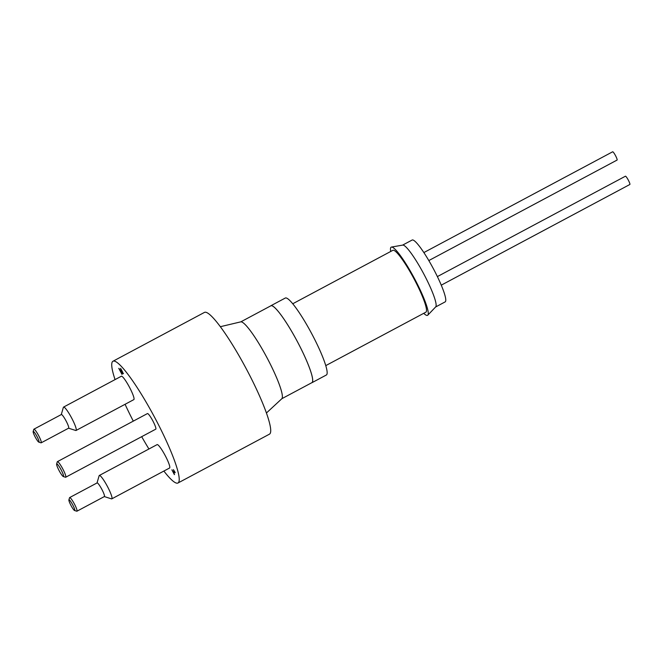 <?xml version="1.0" encoding="UTF-8"?>
<svg xmlns="http://www.w3.org/2000/svg" width="663" height="663" viewBox="0 0 663 663"><rect width="100%" height="100%" fill="white"/><g stroke="black" fill="none" stroke-linecap="round" stroke-linejoin="round"><path stroke-width="0.99" d="M174.369 474.6L171.883 469.835L172.985 471.592L174.162 471.443L173.391 469.653L174.692 471.642L175.223 472.653L173.64 472.852L174.518 474.526M173.64 472.852L175.123 472.47M173.383 471.542L173.979 472.669M121.926 374.346L118.776 368.321L122.315 372.449L120.567 368.321L121.975 370.808L123.02 373.783L119.622 369.523L122.091 374.255M122.406 373.319L123.5 373.526M121.901 371.786L122.887 373.062M122.821 372.183L122.34 372.44L122.489 371.827M428.82 260.567L617.079 160.065A4.691 0.704 -118.1 0 0 615.554 155.714A4.691 0.704 -118.1 0 0 612.703 151.777A4.691 0.704 -118.1 0 0 612.662 151.786L423.864 252.57M441.26 285.165L629.85 184.488A4.691 0.704 -118.1 0 0 628.325 180.137A4.691 0.704 -118.1 0 0 625.466 176.201A4.691 0.704 -118.1 0 0 625.433 176.209L437.373 276.595M435.624 306.977L445.138 301.897A35.056 5.246 -118.1 0 0 434.199 270.28A35.056 5.246 -118.1 0 0 412.411 239.948A35.056 5.246 -118.1 0 0 412.121 240.039L402.607 245.119M423.732 313.317A38.645 5.776 -118.1 0 0 427.792 315.165L435.715 306.878A35.056 5.246 -118.1 0 0 424.569 275.427A35.056 5.246 -118.1 0 0 402.739 245.095L391.443 247.067A38.645 5.776 -118.1 0 0 390.714 251.468M427.792 315.165A38.645 5.776 -118.1 0 0 415.502 280.49A38.645 5.776 -118.1 0 0 391.443 247.067M325.765 365.62L425.878 312.174A35.056 5.246 -118.1 0 0 414.466 279.67A35.056 5.246 -118.1 0 0 393.151 250.233A35.056 5.246 -118.1 0 0 392.861 250.324L292.748 303.762M311.61 382.808A43.617 6.522 -118.1 0 0 311.925 382.708A43.617 6.522 -118.1 0 0 297.728 342.265A43.617 6.522 -118.1 0 0 271.208 305.643A43.617 6.522 -118.1 0 0 270.844 305.751A43.617 6.522 -118.1 0 0 270.579 305.958M281.85 398.695L311.9 382.659A43.559 6.514 -118.1 0 0 297.72 342.274A43.559 6.514 -118.1 0 0 271.233 305.693A43.559 6.514 -118.1 0 0 270.869 305.8L240.826 321.845M311.925 382.708L326.37 374.993A43.617 6.522 -118.1 0 0 312.174 334.558A43.617 6.522 -118.1 0 0 285.662 297.927A43.617 6.522 -118.1 0 0 285.289 298.043L270.844 305.751M266.427 412.999L281.8 398.753A43.617 6.522 -118.1 0 0 266.799 357.357A43.617 6.522 -118.1 0 0 240.752 321.862L220.356 326.702M38.91 442.146A6.075 0.912 61.9 0 1 38.802 442.13A6.075 0.912 61.9 0 1 35.296 437.199A6.075 0.912 61.9 0 1 33.15 431.538A6.075 0.912 61.9 0 1 36.763 436.088A6.075 0.912 61.9 0 1 38.91 442.146M38.802 442.13L40.99 442.826A7.732 1.152 -118.1 0 0 41.114 442.834A7.732 1.152 -118.1 0 0 41.181 442.818A7.732 1.152 -118.1 0 0 38.562 435.458A7.732 1.152 -118.1 0 0 33.904 429.185A7.732 1.152 -118.1 0 0 33.788 429.342L33.15 431.538M33.904 429.185L61.352 414.532A7.732 1.152 61.9 0 1 66.01 420.806A7.732 1.152 61.9 0 1 68.629 428.165A7.732 1.152 61.9 0 1 68.571 428.182M74.662 510.527A6.075 0.912 61.9 0 1 74.554 510.518A6.075 0.912 61.9 0 1 71.049 505.587A6.075 0.912 61.9 0 1 68.902 499.927A6.075 0.912 61.9 0 1 72.516 504.477A6.075 0.912 61.9 0 1 74.662 510.527M74.554 510.518L76.734 511.206A7.732 1.152 -118.1 0 0 76.867 511.223A7.732 1.152 -118.1 0 0 76.933 511.206A7.732 1.152 -118.1 0 0 74.314 503.839A7.732 1.152 -118.1 0 0 69.656 497.565A7.732 1.152 -118.1 0 0 69.54 497.731L68.902 499.927M69.656 497.565L97.105 482.913A7.732 1.152 61.9 0 1 101.762 489.186A7.732 1.152 61.9 0 1 104.381 496.554A7.732 1.152 61.9 0 1 104.315 496.57L111.459 498.858A13.252 1.981 -118.1 0 0 111.691 498.883A13.252 1.981 -118.1 0 0 111.798 498.849A13.252 1.981 -118.1 0 0 107.307 486.228A13.252 1.981 -118.1 0 0 99.317 475.47A13.252 1.981 -118.1 0 0 99.127 475.752L97.022 482.954M99.317 475.47L157.106 444.624A13.252 1.981 61.9 0 1 165.095 455.382A13.252 1.981 61.9 0 1 169.587 468.003L111.798 498.849M68.554 428.207L75.715 430.469A13.252 1.981 -118.1 0 0 75.938 430.502A13.252 1.981 -118.1 0 0 76.046 430.469A13.252 1.981 -118.1 0 0 71.554 417.839A13.252 1.981 -118.1 0 0 63.565 407.09A13.252 1.981 -118.1 0 0 63.375 407.364L61.278 414.566M63.565 407.09L121.354 376.236A13.252 1.981 61.9 0 1 129.343 386.993A13.252 1.981 61.9 0 1 133.835 399.615L76.046 430.469M63.433 476.556A7.177 1.077 61.9 0 1 63.308 476.548A7.177 1.077 61.9 0 1 59.164 470.713A7.177 1.077 61.9 0 1 56.628 464.025A7.177 1.077 61.9 0 1 60.897 469.404A7.177 1.077 61.9 0 1 63.433 476.556M63.308 476.548L65.488 477.236A8.834 1.318 -118.1 0 0 65.645 477.252A8.834 1.318 -118.1 0 0 65.712 477.227A8.834 1.318 -118.1 0 0 62.72 468.816A8.834 1.318 -118.1 0 0 57.399 461.647A8.834 1.318 -118.1 0 0 57.267 461.829L56.628 464.025M57.399 461.647L147.451 413.571A8.834 1.318 61.9 0 1 152.772 420.748A8.834 1.318 61.9 0 1 155.772 429.16A8.834 1.318 61.9 0 1 155.697 429.185M163.869 471.053A69.01 10.318 -118.1 0 0 177.966 483.004L269.468 434.157A69.01 10.318 -118.1 0 0 247.001 370.178A69.01 10.318 -118.1 0 0 205.049 312.223A69.01 10.318 -118.1 0 0 204.469 312.397L112.975 361.244A69.01 10.318 -118.1 0 0 115.055 379.601M177.966 483.004A69.01 10.318 -118.1 0 0 155.507 419.016A69.01 10.318 -118.1 0 0 113.547 361.062A69.01 10.318 -118.1 0 0 112.975 361.244M125.075 404.297A69.01 10.318 -118.1 0 0 133.296 421.129M141.691 436.677A69.01 10.318 -118.1 0 0 148.935 448.992M68.629 428.165L41.181 442.818M104.381 496.554L76.933 511.206M155.772 429.16L65.712 477.227"/></g></svg>
